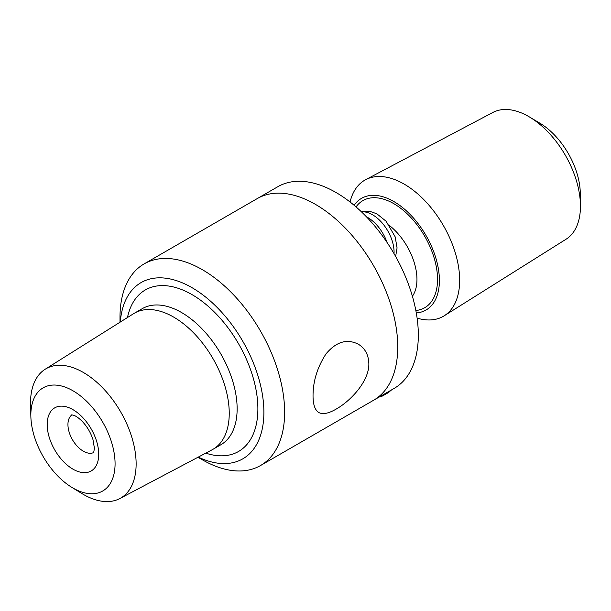 <?xml version="1.0" encoding="UTF-8"?>
<svg xmlns="http://www.w3.org/2000/svg" width="611" height="611" viewBox="0 0 611 611"><rect width="100%" height="100%" fill="white"/><g stroke="black" fill="none" stroke-linecap="round" stroke-linejoin="round"><path stroke-width="0.92" d="M336.065 409.149C328.535 413.51 322.784 414.64 318.812 412.532C314.971 410.134 313.046 404.574 313.038 395.852C313.015 381.195 317.361 367.173 326.083 353.784C336.241 341.717 346.972 338.517 358.267 344.176C365.019 348.255 368.548 354.739 368.845 363.629C369.304 380.874 350.981 400.793 336.065 409.149M197.964 457.257L202.317 459.77A116.411 67.21 -120 0 0 260.523 465.536A116.411 67.21 -120 0 0 284.634 412.242A116.411 67.21 -120 0 0 233.822 295.09A116.411 67.21 -120 0 0 144.112 263.906A116.411 67.21 -120 0 0 120 317.193L120 322.226M260.523 465.536L373.627 400.236A116.411 67.21 -120 0 0 397.738 346.949A116.411 67.21 -120 0 0 346.926 229.789A116.411 67.21 -120 0 0 257.216 198.606L277.799 186.722A116.411 67.21 -120 0 1 367.501 217.913A116.411 67.21 -120 0 1 418.321 335.065A116.411 67.21 -120 0 1 394.21 388.359L373.627 400.236A116.411 67.21 -120 0 0 397.738 346.949A116.411 67.21 -120 0 0 346.926 229.789A116.411 67.21 -120 0 0 257.216 198.606L144.112 263.906M198.254 457.104A101.747 58.74 -120 0 0 263.891 412.242A101.747 58.74 -120 0 0 195.108 289.538A101.747 58.74 -120 0 0 120.283 322.05M71.632 487.242L81.66 493.398A74.672 43.114 -120 0 0 119.848 498.545L212.109 449.788A78.582 45.367 -120 0 0 212.964 449.314A78.582 45.367 -120 0 0 229.24 413.342A78.582 45.367 -120 0 0 194.94 334.263A78.582 45.367 -120 0 0 134.382 313.206A78.582 45.367 -120 0 0 133.542 313.71L45.191 369.227A74.672 43.114 -120 0 0 30.55 404.872L30.863 416.633A59.557 34.384 -120 0 0 71.632 487.242A59.557 34.384 -120 0 0 115.074 463.718A59.557 34.384 -120 0 0 72.297 390.398A59.557 34.384 -120 0 0 30.863 416.633M119.848 498.545A74.672 43.114 -120 0 0 136.131 463.909A74.672 43.114 -120 0 0 103.007 388.206A74.672 43.114 -120 0 0 45.191 369.227M417.107 318.125A78.59 45.374 -120 0 0 444.228 315.78L566.069 239.222A73.205 42.266 -120 0 0 580.45 206.182A73.205 42.266 -120 0 0 580.442 205.273L580.29 193.213A58.091 33.536 -120 0 0 539.834 123.147L529.47 116.984A73.205 42.266 -120 0 0 492.886 112.455L365.653 179.695A78.59 45.374 -120 0 0 350.065 202.004M580.442 205.273A73.205 42.266 -120 0 0 529.47 116.984M444.228 315.78A78.59 45.374 -120 0 0 459.663 280.312A78.59 45.374 -120 0 0 425.913 201.813A78.59 45.374 -120 0 0 365.653 179.695M416.297 312.954A64.483 37.225 -120 0 0 439.401 280.495A64.483 37.225 -120 0 0 405.437 209.978A64.483 37.225 -120 0 0 354.143 205.304M379.202 397.02A30.497 17.612 -120 0 0 382.975 395.722A30.497 17.612 -120 0 0 385.992 393.102M387.015 242.391A30.497 17.612 -120 0 0 366.447 216.806M205.77 453.133A93.246 53.837 -120 0 0 257.88 408.774A93.246 53.837 -120 0 0 198.896 299.008A93.246 53.837 -120 0 0 127.478 317.529M212.964 449.314L220.869 444.747A78.582 45.367 -120 0 0 237.137 408.774A78.582 45.367 -120 0 0 202.837 329.696A78.582 45.367 -120 0 0 142.287 308.647L134.382 313.206M98.722 454.279A36.439 21.034 -120 0 0 60.077 406.2A36.439 21.034 -120 0 0 60.077 457.731A36.439 21.034 -120 0 0 98.722 454.279M72.014 414.838A21.767 12.571 -120 0 0 72.449 439.699A21.767 12.571 -120 0 0 93.766 452.507M415.847 310.503A61.841 35.705 -120 0 0 437.537 279.418A61.841 35.705 -120 0 0 405.223 212.009A61.841 35.705 -120 0 0 356.037 206.915M412.394 296.251A47.291 27.304 -120 0 0 416.954 279.418A47.291 27.304 -120 0 0 389.581 225.635M390.765 390.345A30.497 17.612 60 0 1 387.748 392.965L382.975 395.722M361.491 211.88A30.497 17.612 60 0 1 383.173 224.168A30.497 17.612 60 0 1 394.072 252.099A30.497 17.612 60 0 1 394.026 253.618M71.754 414.823L74.13 415.434C76.352 416.282 79.033 418.245 82.172 421.323C87.113 426.524 90.711 432.603 92.956 439.553L94.43 448.291L93.643 452.743M391.75 389.78L387.748 392.965M361.177 211.582L369.487 211.207L376.857 213.812L386.144 221.274L395.187 236.862L397.066 247.921L395.638 256.452"/></g></svg>
